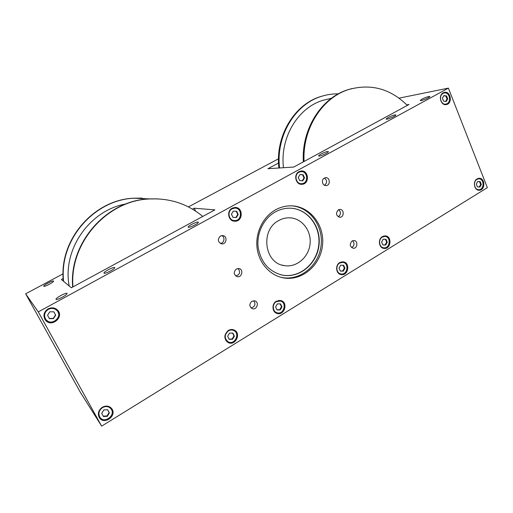 <?xml version="1.0" encoding="UTF-8"?>
<svg xmlns="http://www.w3.org/2000/svg" width="513" height="513" viewBox="0 0 513 513"><rect width="100%" height="100%" fill="white"/><g stroke="black" fill="none" stroke-linecap="round" stroke-linejoin="round"><path stroke-width="0.77" d="M344.954 268.222L343.312 271.114L340.337 271.063L339.01 268.107L340.664 265.208L343.639 265.272L344.954 268.222L344.383 268.107L342.735 270.992L340.286 270.947M343.107 265.259L344.383 268.107M343.312 271.114L342.735 270.992M446.56 95.918L447.721 98.874L446.239 101.491L443.585 101.157L442.418 98.201L443.912 95.578L446.56 95.918L445.874 96.046L447.035 98.996L445.662 101.414M447.721 98.874L447.035 98.996M443.796 95.784L445.874 96.046M481.348 184.456L479.924 187.065L477.398 186.879L476.295 184.077L477.718 181.461L480.251 181.653L481.348 184.456L480.636 184.462L479.245 187.014M480.251 181.653L479.533 181.666L480.636 184.462M477.686 181.519L479.533 181.666M387.277 242.226L385.705 245.034L382.871 244.938L381.614 242.027L383.198 239.218L386.032 239.327L387.277 242.226L386.661 242.155L385.083 244.951L382.845 244.874M385.705 245.034L385.083 244.951M385.43 239.302L386.661 242.155M303.125 174.766L304.523 177.889L302.792 180.794L299.656 180.576L298.252 177.447L299.99 174.535L303.125 174.766L302.593 174.786L303.991 177.908L302.292 180.756M304.523 177.889L303.991 177.908M299.951 174.593L302.593 174.786M382.275 237.083C377.914 239.443 379.184 247.715 383.916 247.824C390.246 248.613 391.233 236.506 384.846 236.416L382.275 237.083M298.957 172.246C293.654 174.798 296.104 184.52 301.824 183.692C308.916 183.34 307.787 170.515 300.753 171.663L298.957 172.246M301.105 183.699L299.226 183.737M443.059 93.411C438.211 95.739 440.981 105.505 446.053 104.043C451.927 102.985 449.754 91.333 443.982 93.045L443.059 93.411M339.689 263.047C335.316 265.42 336.291 273.455 341.01 273.955C347.577 275.289 349.468 262.951 342.793 262.355L339.689 263.047M476.91 179.403C472.71 181.66 474.384 190.176 478.924 189.682C484.612 189.675 484.31 178.216 478.629 178.845L476.91 179.403M383.865 235.999L384.532 236.384M383.16 247.721L382.416 247.939M382.371 236.615L385.186 235.877C392.227 235.974 391.137 249.312 384.16 248.439C378.96 248.305 377.568 239.212 382.371 236.615M300.034 171.239L301.24 171.624M301.593 183.705L300.413 184.167M298.976 171.688L300.939 171.047C308.691 169.771 309.942 183.917 302.119 184.289C295.828 185.193 293.141 174.497 298.976 171.688M442.783 93.084L443.194 93.199M444.861 104.248L444.514 104.505M443.194 92.827L444.213 92.43C450.561 90.538 452.96 103.376 446.49 104.537C440.904 106.14 437.858 95.386 443.194 92.827M477.077 178.909L478.962 178.3C485.215 177.594 485.548 190.22 479.283 190.227C474.294 190.765 472.454 181.39 477.077 178.909M341.966 261.816L342.799 262.355M340.523 273.846L339.548 274.019M339.747 262.585L343.152 261.829C350.507 262.476 348.423 276.071 341.19 274.59C336.002 274.045 334.931 265.202 339.747 262.585M277.026 309.942L275.59 306.928L277.353 303.895L280.547 303.888L281.977 306.902L280.22 309.929L277.026 309.942M276.937 309.756L279.72 309.743L281.477 306.723L280.136 303.888M280.22 309.929L279.72 309.743M281.977 306.902L281.477 306.723M49.421 318.656L47.549 315.258L49.755 311.827L53.827 311.801L55.686 315.194L53.493 318.618L49.421 318.656M49.299 318.432L53.32 318.393L55.513 314.982L53.769 311.801M103.26 416.158L107.044 415.934L109.115 412.542L107.576 409.733M107.3 416.312L103.466 416.537L101.709 413.356L103.799 409.951L107.627 409.733L109.378 412.907L107.3 416.312L107.044 415.934M109.378 412.907L109.115 412.542M229.054 339.093L232.1 339.029L233.941 335.906L232.543 333.078M232.536 339.26L229.17 339.337L227.65 336.265L229.503 333.136L232.864 333.078L234.377 336.137L232.536 339.26L232.1 339.029M234.377 336.137L233.941 335.906M232.966 217.377L231.44 214.171L233.293 211.132L236.666 211.298L238.186 214.498L236.339 217.531L232.966 217.377M232.953 217.352L235.89 217.486L237.737 214.453L236.23 211.273M236.339 217.531L235.89 217.486M238.186 214.498L237.737 214.453M228.388 330.885C230.113 329.891 231.838 329.744 233.562 330.449C240.546 333.181 234.858 345.416 228.234 341.857C224.175 338.465 224.226 334.809 228.388 330.885M233.562 330.449L232.107 329.718M227.778 341.607L225.912 340.574M232.177 208.778L234.762 208.086C242.444 207.656 242.245 221.071 234.582 220.577C228.76 220.731 226.836 211.356 232.177 208.778M232.722 207.951L233.736 208.015M233.659 220.475L231.619 220.237M48.382 309.333C51.627 307.813 54.487 308.204 56.956 310.5C63.394 316.912 51.056 326.871 45.811 319.426C43.586 315.482 44.439 312.116 48.382 309.333M53.968 308.044L56.501 309.974M45.638 319.189L43.913 315.61M276.302 301.682L280.457 301.054C287.421 302.702 283.651 315.168 276.911 312.725C272.422 311.538 272.005 304.042 276.302 301.682M276.404 312.532L274.545 311.827M102.51 407.611C105.902 405.879 108.743 406.296 111.032 408.867C116.194 415.267 104.152 424.238 99.843 417.133C98.047 413.491 98.932 410.317 102.51 407.611M109.436 406.732L109.949 407.36M99.798 417.069L98.361 414.76M226.9 341.696L228.407 341.94M234.21 330.789L233.159 329.679M228.336 330.462C230.234 329.372 232.126 329.211 234.024 329.981C241.726 332.982 235.454 346.474 228.157 342.543C223.7 338.798 223.758 334.777 228.336 330.462M233.171 220.962L234.916 220.577M236.025 208.207L234.377 207.515M232.132 208.24L234.96 207.476C243.431 206.983 243.213 221.783 234.762 221.225C228.362 221.385 226.259 211.074 232.132 208.24M44.823 319.221L48.26 321.401M58.54 313.616L57.276 309.833M48.139 308.845C51.698 307.178 54.833 307.595 57.546 310.108C64.702 317.162 51.05 328.192 45.285 319.926C42.861 315.591 43.81 311.891 48.139 308.845M98.829 416.671L100.445 417.903M111.59 409.797L111.013 407.829M102.331 407.239C106.056 405.334 109.179 405.789 111.699 408.605C117.413 415.652 104.12 425.559 99.381 417.71C97.412 413.702 98.4 410.214 102.331 407.239M275.507 312.673L276.789 312.68M280.861 301.182L279.867 300.368M276.302 301.24L280.861 300.547C288.543 302.356 284.388 316.098 276.956 313.392C272.025 312.084 271.569 303.837 276.302 301.24M278.745 220.539C282.073 218.679 285.574 217.762 289.249 217.801C301.606 217.884 311.526 230.459 310.076 243.784C308.858 257.122 296.623 267.728 284.465 265.638C264.362 263.528 259.969 229.946 278.745 220.539M25.65 293.808L38.289 311.91L101.638 426.136L80.374 392.349L25.65 293.808L63.067 273.833M101.638 426.136L487.35 187.649L448.394 88.121L399.037 98.15M38.289 311.91L448.394 88.121M406.796 104.883L409.06 104.466L293.744 167.058L267.953 168.706L278.54 163.031M192.522 209.157L194.26 208.22L214.87 209.868L71.345 287.767L61.374 279.476L63.182 278.508M67.056 293.372L67.1 293.423C68.075 294.507 56.424 300.714 56.026 299.316C55.128 298.233 66.254 292.243 67.056 293.372M198.101 222.039L198.384 222.187C199.217 223.219 188.489 228.439 188.181 227.15C187.437 226.252 196.389 221.642 198.101 222.039M394.939 114.893L395.844 114.97C396.472 115.816 386.411 120.106 386.27 119.061C385.763 118.445 392.407 115.252 394.939 114.893M428.81 96.457L429.843 96.495C430.433 97.303 420.423 101.497 420.314 100.497C421.596 99.086 424.431 97.746 428.81 96.457M327.704 151.489L328.371 151.624C329.064 152.541 318.855 157.074 318.663 155.939C318.073 155.227 325.389 151.63 327.704 151.489M114.585 267.497L114.7 267.6C115.624 268.671 104.351 274.487 103.992 273.121C103.145 272.102 113.418 266.657 114.585 267.497M53.532 281.047L53.557 281.086C54.346 281.913 44.028 287.338 43.746 286.241C43.015 285.408 52.929 280.156 53.532 281.047M338.349 209.849L339.914 209.413C344.39 209.182 344.261 217.474 339.792 217.243C335.983 215.678 335.508 213.209 338.349 209.849M338.208 216.787C341.017 214.588 341.171 212.222 338.663 209.689M251.915 301.246L254.839 300.849C259.565 302.08 256.866 310.403 252.293 308.685C249.196 306.575 249.068 304.094 251.915 301.246M251.043 307.941C255.044 306.71 255.961 304.299 253.8 300.701M220.43 236.044L222.616 235.563C227.746 235.813 226.733 244.675 221.667 243.874C217.698 241.982 217.288 239.372 220.43 236.044M220.346 243.457C224.2 243.297 225.367 237.128 221.84 235.582M236.339 268.992L238.949 268.543C243.893 269.344 241.924 277.95 237.096 276.629C233.601 274.59 233.351 272.044 236.339 268.992M235.813 276.045C239.943 274.513 240.68 271.986 238.032 268.479M352.098 240.988L353.925 240.539C358.318 240.668 357.567 248.837 353.213 248.26C349.725 246.586 349.353 244.162 352.098 240.988M351.649 247.651C354.457 245.695 354.765 243.393 352.591 240.751M324.325 178.082L325.582 177.684C330.115 177.049 330.693 185.417 326.127 185.584C322.446 186.078 320.92 179.755 324.325 178.082M324.53 185.289C327.3 182.814 327.262 180.396 324.421 178.03M125.852 203.988C90.019 210.08 62.099 249.28 69.204 285.991M63.631 281.355C58.841 240.174 94.123 199.89 133.746 198.23L150.078 198.909M63.381 281.15C58.604 240.058 93.802 199.865 133.348 198.21L142.216 198.114M279.559 167.963C275.731 136.189 294.93 104.197 321.516 96.335C327.037 94.584 332.648 93.757 338.343 93.86M329.378 98.778L323.325 100.221C298.079 107.371 279.777 137.664 283.477 167.713M278.899 168.007C275.077 136.298 294.244 104.363 320.785 96.515L324.351 95.514M72.961 286.889C69.255 242.88 107.012 200.807 148.732 198.999C169.444 197.89 187.45 203.706 202.75 216.441M72.692 287.036C68.761 243.015 106.505 200.775 148.27 198.973L157.812 198.871M304.074 161.448C302.266 128.763 322.305 97.425 348.981 89.442C371.053 83.427 390.496 88.749 407.316 105.415M303.33 161.858C301.375 129.129 321.407 97.643 348.141 89.653L351.95 88.582M280.521 274.699L282.086 275.051C299.021 278.469 316.386 264.214 318.663 245.727C321.247 227.278 308.159 209.176 290.922 208.214M275.257 211.959C279.63 209.535 284.221 208.278 289.031 208.182C306.755 207.784 321.138 225.662 319.067 244.618C317.342 263.599 299.669 278.623 282.336 275.115C268.844 271.589 260.771 262.246 258.122 247.086C256.494 233.062 263.701 218.41 275.257 211.959M280.419 277.174L281.592 277.437C299.727 281.233 318.413 266.093 320.984 246.317C323.889 226.579 310.038 207.047 291.576 205.835M275.487 209.875C280.111 207.316 284.959 205.969 290.037 205.835C309.192 205.264 324.78 224.553 322.536 245.009C320.683 265.503 301.541 281.708 282.843 277.77C269.53 275.103 258.68 262.611 257.019 247.535C255.327 232.472 263.098 216.775 275.487 209.875M194.26 208.22L195.677 211.132M188.412 206.906L278.495 158.806M383.916 247.824L381.762 247.535M384.846 236.416L383.134 236.23M300.753 171.663L298.855 171.752M446.053 104.043L444.111 104.376M443.982 93.045L442.443 93.347M341.01 273.955L338.734 273.455M342.793 262.355L340.998 262.015M478.584 189.682L477.084 189.682M478.629 178.845L477.135 178.877M301.33 184.302L302.119 184.289M478.911 190.227L479.283 190.227M232.787 207.951L234.762 208.086M56.154 309.576L56.956 310.5M278.578 300.413L280.457 301.054M109.859 407.239L111.032 408.867M228.157 342.543L227.657 342.261M234.762 221.225L233.748 221.109M276.956 313.392L276.404 313.18M284.465 265.638L282.003 265.067M339.786 217.243L339.407 217.217M326.127 185.584L325.704 185.584M133.739 198.23L133.348 198.21M320.785 96.515L321.516 96.335M148.27 198.973L148.732 198.999M348.141 89.653L348.981 89.442M331.424 98.284L323.325 100.221M282.843 277.77L281.592 277.437"/></g></svg>
